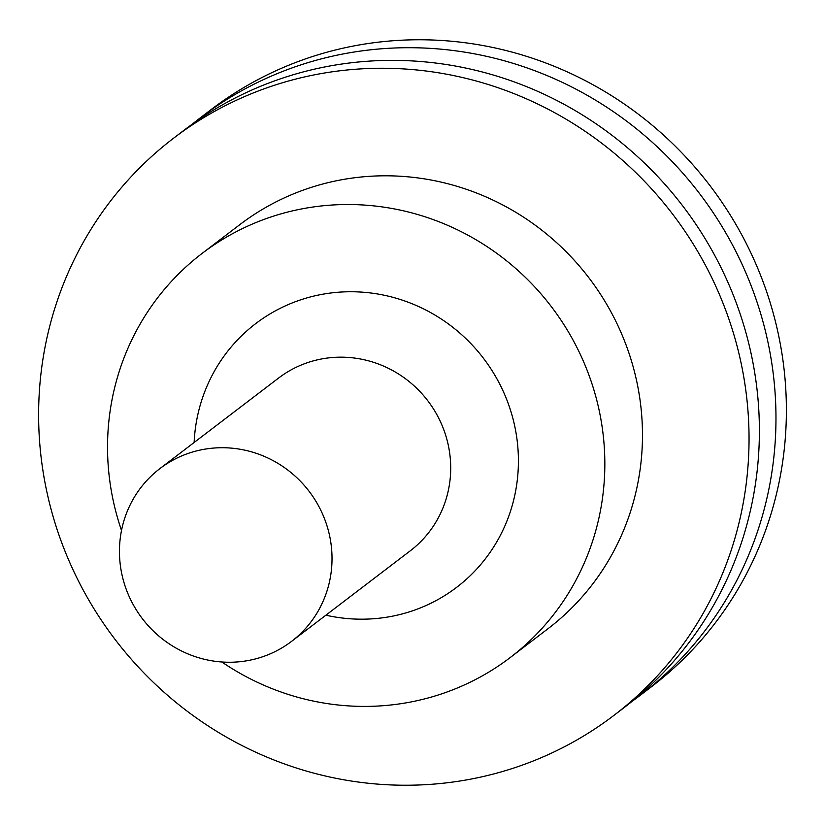<?xml version="1.0" encoding="UTF-8"?>
<svg xmlns="http://www.w3.org/2000/svg" width="825" height="825" viewBox="0 0 825 825"><rect width="100%" height="100%" fill="white"/><g stroke="black" fill="none" stroke-linecap="round" stroke-linejoin="round"><path stroke-width="1.24" d="M120.46 566.177A108.611 104.909 52.7 0 1 159.854 468.631A108.611 104.909 52.7 0 1 265.372 456.854A108.611 104.909 52.7 0 1 331.011 543.799A108.611 104.909 52.7 0 1 291.617 641.334A108.611 104.909 52.7 0 1 186.099 653.122A108.611 104.909 52.7 0 1 120.46 566.177M192.38 124.07A362.99 350.625 52.7 0 1 200.578 117.614A362.99 350.625 52.7 0 1 553.235 78.231A362.99 350.625 52.7 0 1 772.602 368.816A362.99 350.625 52.7 0 1 640.922 694.794A362.99 350.625 52.7 0 1 632.538 701.002M200.578 117.614L211.004 109.663A362.99 350.625 52.7 0 1 563.65 70.28A362.99 350.625 52.7 0 1 783.018 360.865A362.99 350.625 52.7 0 1 651.348 686.843L640.922 694.794M173.652 138.157L183.996 130.267A362.99 350.625 52.7 0 1 536.642 90.884A362.99 350.625 52.7 0 1 756.02 381.47A362.99 350.625 52.7 0 1 624.339 707.448L613.996 715.337A362.99 350.625 52.7 0 1 261.35 754.72A362.99 350.625 52.7 0 1 41.982 464.135A362.99 350.625 52.7 0 1 173.652 138.157A362.99 350.625 52.7 0 1 526.309 98.773A362.99 350.625 52.7 0 1 745.676 389.359A362.99 350.625 52.7 0 1 613.996 715.337M121.512 530.454A254.09 245.438 52.7 0 1 109.89 481.635A254.09 245.438 52.7 0 1 202.063 253.45A254.09 245.438 52.7 0 1 448.924 225.885A254.09 245.438 52.7 0 1 602.477 429.289A254.09 245.438 52.7 0 1 510.304 657.484A254.09 245.438 52.7 0 1 221.853 661.99M202.063 253.45L239.704 224.73A254.09 245.438 52.7 0 1 486.564 197.165A254.09 245.438 52.7 0 1 640.118 400.568A254.09 245.438 52.7 0 1 547.944 628.763L510.304 657.484M159.854 468.631L278.541 378.087A108.611 104.909 52.7 0 1 384.058 366.3A108.611 104.909 52.7 0 1 449.697 453.245A108.611 104.909 52.7 0 1 410.303 550.791L291.617 641.334M194.133 442.489A165.773 160.122 52.7 0 1 348.728 291.761A165.773 160.122 52.7 0 1 516.873 438.384A165.773 160.122 52.7 0 1 325.885 615.192"/></g></svg>
